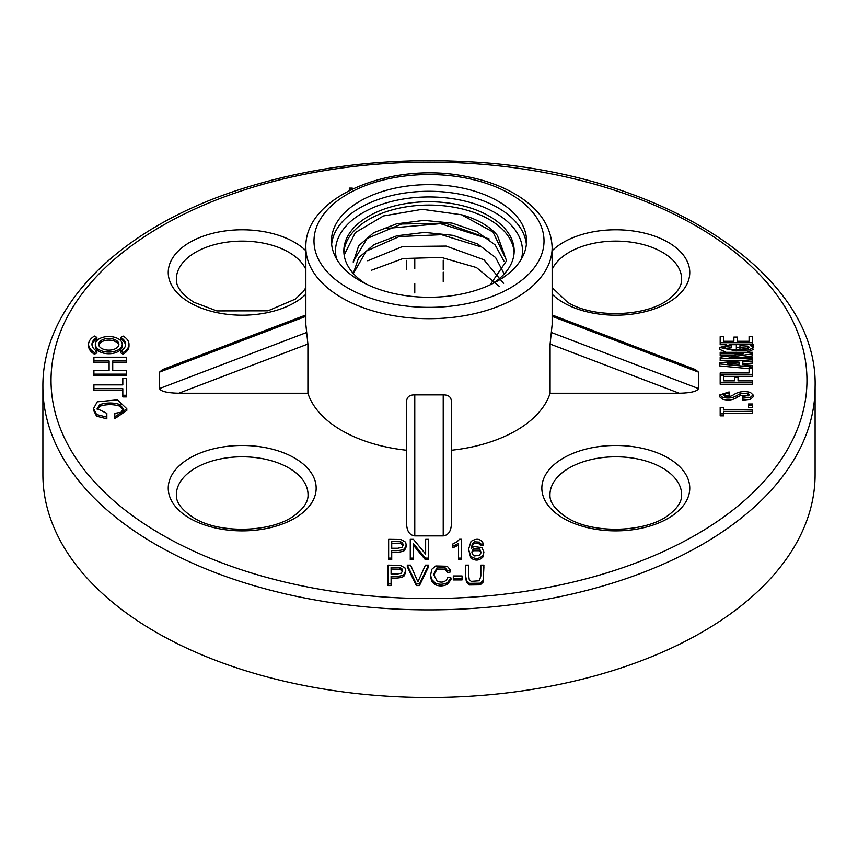 <?xml version="1.0" encoding="UTF-8"?>
<svg xmlns="http://www.w3.org/2000/svg" width="858" height="858" viewBox="0 0 858 858"><rect width="100%" height="100%" fill="white"/><g stroke="black" fill="none" stroke-linecap="round" stroke-linejoin="round"><path stroke-width="1.29" d="M94.509 354.215L96.89 352.842L96.89 351.179A16.838 9.728 180 0 1 91.956 344.305A16.838 9.728 180 0 1 96.89 337.43L94.509 336.057A20.206 11.669 180 0 0 88.588 344.305L88.588 345.967A20.206 11.669 0 0 0 94.509 354.215L94.509 352.552L96.89 351.179M92.02 345.141A16.838 9.728 180 0 1 96.89 339.092L96.89 337.43M106.842 417.16L96.568 414.521L93.533 408.59L93.533 410.253L96.568 416.184L106.842 418.822L106.842 413.374L97.136 408.59L99.903 404.558C106.639 402.477 113.363 402.477 120.056 404.558L120.056 406.22L123.123 409.609M126.812 408.762L114.822 416.988L114.822 418.65L126.812 410.424L126.812 408.762L117.492 399.839L97.233 401.844L93.533 408.59M97.233 409.363L99.903 406.22C106.639 404.129 113.363 404.129 120.056 406.22M120.71 351.179L120.71 352.842L123.091 354.215A20.206 11.669 0 0 0 129 345.967L129 344.305A20.206 11.669 0 0 0 123.091 336.057L120.71 337.43A16.838 9.728 180 0 1 125.633 344.305A16.838 9.728 180 0 1 120.71 351.179L123.091 352.552A20.206 11.669 0 0 0 129 344.305M120.71 337.43L120.71 339.092A16.838 9.728 180 0 1 125.579 345.141M405.748 570.581L403.861 574.635C401.405 576.158 397.136 576.715 391.087 576.286L391.087 583.923L388.009 583.923L388.009 565.143L400.311 565.325L405.051 568.017L405.748 572.243L403.861 576.286C401.405 577.82 397.136 578.378 391.087 577.949M391.087 583.923L391.087 585.574L388.009 585.574L388.009 583.923M425.632 554.075L425.632 539.339L428.582 539.339L428.582 558.108L425.418 558.108L413.213 543.361L413.213 558.108L410.263 558.108L410.263 539.339L413.427 539.339L425.632 554.075L425.632 541.001M428.582 558.108L428.582 559.77L425.418 559.77L413.213 545.012M413.213 558.108L413.213 559.77L410.263 559.77L410.263 558.108M452.82 546.203L452.82 543.972L457.003 541.773L459.545 539.264L461.379 539.264L461.379 559.77L458.526 559.77L458.526 543.425L452.82 546.203L452.82 547.854L458.526 545.087M483.494 543.929L480.662 544.111L479.579 542.138L474.335 541.773L472.211 544.09L471.407 548.423L473.927 546.546L481.906 547.629L483.912 552.016L482.968 555.298C479.343 559.094 475.289 559.437 470.817 556.306L468.565 549.324L471.053 541.409C476.812 537.912 480.963 538.749 483.494 543.929L483.494 545.591L480.662 545.774L479.579 543.8L474.335 543.436L472.211 545.742L471.514 548.294M483.912 552.016L482.968 556.96C479.343 560.757 475.289 561.089 470.817 557.968L468.565 549.324M307.904 393.232L307.904 344.037L178.764 393.232L307.904 393.232A123.144 71.096 0 0 0 406.649 450.246M178.764 393.232C167.117 392.953 160.703 391.387 159.545 388.545L306.681 332.475L305.856 324.581M305.856 316.366L159.545 372.115L159.545 388.545M159.545 372.115L162.58 369.584L305.856 314.993M552.144 314.993L695.42 369.584L698.455 372.115L552.144 316.366M552.144 324.581L551.319 332.475L698.455 388.545L698.455 372.115M698.455 388.545C697.297 391.387 690.883 392.953 679.236 393.232L550.096 393.232A123.144 71.096 0 0 1 451.351 450.246M443.221 394.884C448.316 394.819 451.029 396.868 451.351 401.04L451.351 524.806C450.858 531.531 448.155 535.231 443.221 535.896L443.221 394.884L414.779 394.884C409.695 394.809 406.982 396.857 406.649 401.04L406.649 524.806C407.142 531.531 409.845 535.231 414.779 535.896L443.221 535.896M733.869 339.071L733.869 341.269L723.787 341.269L723.787 336.711L720.173 336.711L720.173 344.68L726.125 344.68M731.391 344.68L736.336 344.68M723.787 341.269L723.787 338.706M749.077 338.395L749.077 341.269L737.472 341.269L737.472 339.071M753.067 347.458L753.067 344.412L736.336 344.412L736.336 349.41M736.336 347.554L739.95 347.554L739.95 345.645L747.65 346.117L749.463 347.372L746.792 348.788C740.175 349.571 733.429 349.614 726.533 348.916L723.401 347.436L725.396 346.203L731.391 345.774L731.391 344.412L719.787 347.436L719.787 349.421L726.233 352.306M747.243 352.306L753.067 349.549L752.316 346.418L750.407 345.645L753.067 345.463M724.517 348.434L731.391 347.758L731.391 345.774M739.95 347.64L748.358 348.327M742.535 357.293L752.68 355.834L752.68 352.306L720.173 352.306L720.173 355.716L730.319 355.716M720.173 353.721L743.757 353.721L720.173 357.175L720.173 360.703L741.291 360.703M719.787 363.953L752.68 367.031L752.68 365.551L742.61 364.682L742.61 363.974L752.68 363.106L752.68 359.641L719.787 362.719L719.787 365.937L749.077 368.683M723.787 376.351L752.68 376.351L752.68 367.953L749.077 367.953L749.077 372.94L720.173 372.94L720.173 384.245L752.68 384.245L752.68 380.834L738.052 380.834L738.052 379M749.077 369.948L749.077 372.94M734.437 379L734.437 380.834L723.787 380.834L723.787 377.767M729.107 393.339L729.107 391.924L719.787 394.937L722.254 397.072C727.831 398.809 732.904 398.176 737.472 395.195L740.422 393.586L747.833 393.49L749.463 394.937L742.417 396.793L742.417 400.203L750.407 399.335L753.067 396.932L753.067 394.937L750.503 392.514C744.669 390.787 739.178 391.441 734.051 394.455C730.769 396.686 727.691 397.233 724.828 396.117L723.594 394.937L725.31 393.715L729.107 393.339L729.107 395.334L724.474 395.978M719.787 394.937L719.787 396.932L722.254 399.056C727.831 400.793 732.904 400.171 737.472 397.179L740.422 395.581L748.755 395.86M748.508 407.411L752.68 407.411L752.68 404L748.508 404L748.508 407.411M723.787 409.974L723.787 407.518L720.173 407.518L720.173 413.856L723.787 413.856L723.787 411.39L752.68 411.39L752.68 409.974L723.787 409.502M723.787 413.384L752.68 413.384L752.68 411.39M720.173 413.856L720.173 415.851L723.787 415.851L723.787 413.856M406.381 544.766L404.504 548.82C402.037 550.353 397.78 550.9 391.72 550.482L391.72 558.108L388.642 558.108L388.642 539.339L400.954 539.51L405.684 542.202L406.381 546.428L404.504 550.482C402.037 552.005 397.78 552.563 391.72 552.134M391.72 558.108L391.72 559.77L388.642 559.77L388.642 558.108M483.912 566.806L483.118 582.142L480.255 584.856L469.476 584.984L466.516 582.357L465.626 577.649L465.626 566.806M462.065 579.944L453.292 579.944L453.292 575.965L462.065 575.965L462.065 579.944M450.579 570.291L447.554 570.87L445.205 567.889L436.861 567.985L433.601 574.377L437.151 581.231C442.438 583.161 446.021 581.863 447.897 577.337L450.976 577.96L450.976 579.622L447.49 584.287C443.232 586.314 439.146 586.443 435.242 584.663L431.66 581.08L430.426 576.05L431.81 569.272L435.767 565.958L447.265 566.259L450.579 570.291L450.579 571.954L447.554 572.533L445.205 569.551L436.861 569.648L433.633 575.268M416.312 585.574L407.303 566.806L407.303 565.143L410.628 565.143L417.889 581.863L425.418 565.143L428.56 565.143L428.56 566.806L419.455 585.574L416.312 585.574L416.312 583.923L407.303 565.143M122.812 379.944L122.812 384.877L93.908 384.877L93.908 390.326L122.812 390.326M122.812 395.248L122.812 396.911L126.426 396.911L126.426 395.248L122.812 395.248L122.812 388.663L93.908 388.663M95.324 344.305L95.324 345.967A13.471 7.776 0 0 0 99.271 351.469A13.471 7.776 0 0 0 113.953 353.153A13.471 7.776 0 0 0 122.265 345.967L122.265 344.305A13.471 7.776 0 0 0 108.794 336.529A13.471 7.776 0 0 0 95.324 344.305A13.471 7.776 0 0 0 99.271 349.807A13.471 7.776 0 0 0 113.953 351.49A13.471 7.776 0 0 0 122.265 344.305M109.116 370.377L109.116 360.982L93.908 360.982L93.908 362.644L109.116 362.644L109.116 370.377L93.908 370.377L93.908 374.163L126.426 374.163L126.426 375.825L93.908 375.825L93.908 374.163M112.73 362.644L126.426 362.644L126.426 360.982L112.73 360.982L112.73 370.377L112.73 362.644M42.9 386.969L42.9 474.571A386.1 222.908 0 0 0 155.984 632.196A386.1 222.908 0 0 0 576.758 680.523A386.1 222.908 0 0 0 815.1 474.571L815.1 386.969A386.1 222.908 180 0 1 576.758 592.91A386.1 222.908 180 0 1 155.984 544.594A386.1 222.908 180 0 1 42.9 386.969C41.892 304.097 122.662 226.126 243.297 188.363C312.526 166.559 386.347 157.636 464.746 161.583C656.198 169.702 818.511 270.903 815.1 386.969M406.649 269.648L406.703 260.339M307.904 344.037L306.681 332.475M551.319 332.475L550.096 344.037L550.096 393.232M497.972 201.137A97.544 56.317 180 0 1 526.544 240.959A97.544 56.317 180 0 1 429 297.276A97.544 56.317 180 0 1 331.456 240.959A97.544 56.317 180 0 1 391.677 188.932A97.544 56.317 180 0 1 497.972 201.137M720.173 342.685L752.68 342.685L752.68 336.411L749.077 336.411L749.077 341.269M752.68 342.685L752.68 344.412M737.472 341.269L737.472 337.087L733.869 337.087L733.869 341.269M739.95 347.554L739.95 349.378M719.787 347.436L735.96 350.879L749.002 349.967L753.067 347.554M720.173 358.708L752.68 358.708L752.68 359.641M752.68 358.708L752.68 357.293L729.107 357.293M729.107 357.228L752.68 353.839M738.373 364.328L727.391 363.277L738.995 362.28L738.995 364.382M752.68 367.031L752.68 367.953M742.61 364.682L742.61 361.979L752.68 361.111M720.173 374.367L752.68 374.367M723.787 380.834L723.787 375.783L720.173 375.783M720.173 382.25L752.68 382.25M738.052 380.834L738.052 377.016L734.437 377.016L734.437 380.834M737.472 395.195L737.472 397.179M742.417 398.209L750.407 397.34L753.067 394.937M748.508 405.416L752.68 405.416M349.324 190.497L349.324 188.106L352.295 188.106L352.295 189.039M472.468 554.3L474.217 555.963L479.686 555.362L480.995 552.155L479.708 549.088L473.187 549.088L471.846 552.026L472.468 554.3M480.93 553.002L479.708 550.75L473.187 550.75L471.921 552.852M480.662 544.111L480.662 545.774M479.579 542.138L479.579 543.8M461.379 558.108L458.526 558.108M425.418 558.108L425.418 559.77M397.726 548.262L401.962 547.361L403.217 544.841L402.477 542.824L400.536 541.72L400.536 543.382L391.72 543.211L391.72 548.262L397.726 548.262M403.121 545.688L400.536 543.382M400.536 541.72L391.72 541.548L391.72 548.262M483.912 565.143L483.118 580.491L480.255 583.193L469.476 583.333L466.516 580.694L465.626 575.986L465.626 565.143L468.704 565.143L468.704 575.986L469.262 579.579L471.203 581.37L479.397 580.759L480.834 575.986L480.834 565.143L483.912 565.143M462.065 578.281L453.292 578.281M450.976 577.96L447.49 582.636C443.232 584.652 439.146 584.781 435.242 583L431.66 579.429L430.426 574.388M447.554 570.87L447.554 572.533M428.56 565.143L419.455 583.923L419.455 585.574M419.455 583.923L416.312 583.923M397.093 574.077L401.319 573.176L402.574 570.656L401.844 568.639L399.892 567.535L399.892 569.186L391.087 569.026L391.087 574.077L397.093 574.077M402.477 571.503L399.892 569.186M399.892 567.535L391.087 567.363L391.087 574.077M492.331 283.784A85.167 49.174 0 0 0 514.167 250.911A85.167 49.174 0 0 0 489.221 216.141A85.167 49.174 0 0 0 396.407 205.48A85.167 49.174 0 0 0 343.833 250.911A85.167 49.174 0 0 0 365.669 283.784M343.886 252.574A85.167 49.174 180 0 1 397.737 208.494A85.167 49.174 180 0 1 489.221 219.466A85.167 49.174 180 0 1 514.114 252.574M490.154 284.824L506.542 260.8L497.404 235.489A75.718 43.715 0 0 0 461.465 214.736L422.254 209.309L383.505 215.937L355.309 232.593L344.133 255.062M461.465 214.736L493.007 232.035L504.633 256.392M353.303 261.433L367.138 238.47L401.587 224.013L445.388 223.155L483.665 236.787M353.367 273.52L366.302 251.094L399.238 236.551L441.57 234.706L480.019 246.578M489.157 238.91L440.401 223.67L387.033 228.389M499.388 286.422L476.437 267.546L441.355 257.421L403.046 258.537L371.353 270.281M503.603 283.43L483.923 259.749L446.117 246.074L402.477 246.557L367.717 260.8M504.214 273.981L495.592 257.561L477.734 244.026L452.874 235.339L424.667 232.411L397.039 235.736L373.916 244.648L358.655 257.732L353.367 273.134M503.968 261.186L495.12 244.895L476.984 231.649L452.123 223.123L424.045 220.377L396.611 223.82L373.691 232.679L358.676 245.763L353.281 262.409M504.622 255.083L497.404 235.489M101.652 348.434A10.103 5.834 180 0 1 98.691 344.305A10.103 5.834 180 0 1 108.794 338.47A10.103 5.834 180 0 1 118.897 344.305A10.103 5.834 180 0 1 112.666 349.699A10.103 5.834 180 0 1 101.652 348.434M118.801 345.141A10.103 5.834 0 0 0 108.794 340.133A10.103 5.834 0 0 0 98.799 345.141M94.509 352.552A20.206 11.669 180 0 1 88.588 344.305M112.73 370.377L126.426 370.377L126.426 374.163M93.908 360.982L93.908 357.207L126.426 357.207L126.426 360.982M122.812 384.877L122.812 378.292L126.426 378.292L126.426 395.248M123.091 352.552L123.091 354.215M114.822 416.988L114.822 413.374L121.107 412.226L123.198 408.762L120.056 404.558M552.144 250.729A73.97 42.707 180 0 1 658.665 237.677A73.97 42.707 180 0 1 672.286 300.053A73.97 42.707 180 0 1 563.491 302.681A73.97 42.707 180 0 1 552.144 294.24M305.856 294.24A73.97 42.707 180 0 1 189.897 302.681A73.97 42.707 180 0 1 196.857 238.749A73.97 42.707 180 0 1 305.856 250.729M189.897 518.371A73.97 42.707 180 0 1 223.059 446.932A73.97 42.707 180 0 1 313.653 499.227A73.97 42.707 180 0 1 189.897 518.371M563.491 518.371A73.97 42.707 180 0 1 596.653 446.932A73.97 42.707 180 0 1 687.247 499.227A73.97 42.707 180 0 1 563.491 518.371M161.733 534.641A377.97 218.222 0 0 0 794.09 436.808A377.97 218.222 0 0 0 331.177 169.552A377.97 218.222 0 0 0 161.733 534.641M305.856 269.401A65.841 38.009 0 0 0 288.76 252.241A65.841 38.009 0 0 0 217.01 244.004A65.841 38.009 0 0 0 176.362 279.118C176.416 281.553 175.397 290.24 193.962 302.273L216.849 310.918L267.996 310.821L295.377 299.077L303.249 291.645L305.856 287.612M552.144 324.27L552.144 247.597A123.144 71.096 180 0 1 476.126 313.277A123.144 71.096 180 0 1 341.924 297.865A123.144 71.096 180 0 1 305.856 247.597L305.856 324.27M347.672 287.913A115.015 66.409 0 0 0 540.1 258.14A115.015 66.409 0 0 0 399.227 176.812A115.015 66.409 0 0 0 347.672 287.913M552.144 287.612L567.556 302.273C593.618 318.693 646.793 316.784 668.972 299.077C677.681 292.288 681.906 285.639 681.638 279.118A65.841 38.009 0 0 0 624.281 241.42A65.841 38.009 0 0 0 552.144 269.401M308.043 494.819A65.841 38.009 0 0 0 242.203 456.799A65.841 38.009 0 0 0 176.362 494.819C176.416 497.243 175.397 505.93 193.962 517.975C220.023 534.384 273.187 532.486 295.377 514.779C304.086 507.99 308.301 501.34 308.043 494.819M681.638 494.819A65.841 38.009 0 0 0 615.797 456.799A65.841 38.009 0 0 0 549.957 494.819C550.021 497.243 548.991 505.93 567.556 517.975C593.618 534.384 646.793 532.486 668.972 514.779C677.681 507.99 681.906 501.34 681.638 494.819M414.779 394.884L414.779 535.896M679.236 393.232L550.096 344.037M414.779 292.943L414.779 283.548M414.779 268.79L414.779 259.524M443.221 260.146L443.221 269.498M443.221 272.136L443.221 281.531M747.65 346.117L747.65 348.101M725.396 346.203L725.396 348.198M725.31 393.715L725.31 395.699M722.254 397.072L722.254 399.056M740.422 393.586L740.422 395.581M747.833 393.49L747.833 395.484M750.407 397.34L750.407 399.335M479.708 549.088L479.708 550.75M473.187 549.088L473.187 550.75M474.335 541.773L474.335 543.436M472.211 544.09L472.211 545.742M482.968 555.298L482.968 556.96M470.817 556.306L470.817 557.968M455.823 545.012L455.823 546.664M402.477 542.824L402.477 544.487M404.504 548.82L404.504 550.482M483.118 580.491L483.118 582.142M480.255 583.193L480.255 584.856M469.476 583.333L469.476 584.984M466.516 580.694L466.516 582.357M447.49 582.636L447.49 584.287M435.242 583L435.242 584.663M431.66 579.429L431.66 581.08M445.205 567.889L445.205 569.551M436.861 567.985L436.861 569.648M401.844 568.639L401.844 570.302M403.861 574.635L403.861 576.286M521.439 258.934A93.479 53.968 0 0 0 495.098 212.752A93.479 53.968 0 0 0 386.894 202.735A93.479 53.968 0 0 0 336.561 258.934M526.372 244.273A97.544 56.317 0 0 0 497.972 207.775A97.544 56.317 0 0 0 394.348 194.948A97.544 56.317 0 0 0 331.628 244.273M99.903 404.558L99.903 406.22M96.568 414.521L96.568 416.184M552.144 247.597C551.351 226.716 539.757 209.309 517.363 195.377C503.013 186.583 486.132 180.319 466.698 176.576C392.428 160.982 304.193 195.892 305.856 247.597M465.626 575.986L465.626 577.649"/></g></svg>
